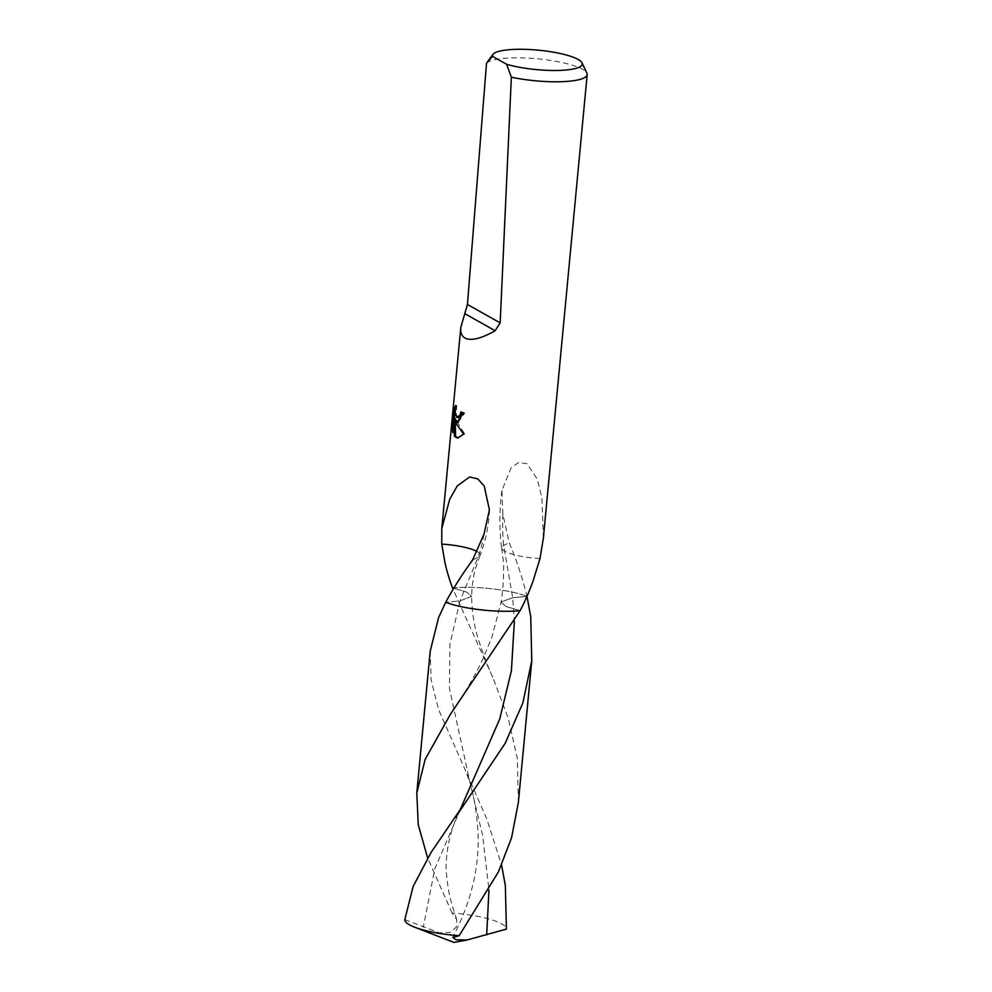 <?xml version="1.0" encoding="UTF-8"?>
<svg xmlns="http://www.w3.org/2000/svg" width="992" height="992" viewBox="0 0 992 992"><rect width="100%" height="100%" fill="white"/><g stroke="black" fill="none" stroke-linecap="round" stroke-linejoin="round"><path stroke-width="0.74" stroke-dasharray="4.96 3.72" d="M486.502 63.228A51.014 11.036 -174.6 0 1 530.199 58.23A51.014 11.036 -174.6 0 1 582.49 69.291A51.014 11.036 -174.6 0 1 586.892 73.148M543.356 538.222L541.954 498.158L537.366 479.31L527.05 463.71L518.618 462.495L511.103 467.802L501.927 490.482L502.882 514.178L509.194 542.674C516.547 560.021 522.474 577.902 526.988 596.316L512.69 597.742L501.072 602.008L505.895 606.509L520.118 610.626L505.908 606.521L501.072 602.008L512.69 597.742L527.012 596.428M452.563 587.983A51.014 11.036 -174.6 0 1 526.988 596.316A51.014 11.036 -174.6 0 0 452.563 587.983M458.23 422.319L464.715 413.044A49.736 10.763 -174.6 0 1 461.974 411.916L461.925 412.412M461.974 411.916L460.821 411.928M454.249 418.426L453.369 426.92M458.688 417.582L456.99 416.169L456.382 414.061L456.779 405.505L454.981 410.651M456.779 405.505L455.601 405.517M464.715 413.044L463.537 413.056M458.155 437.98L464.777 434.136L456.097 420.236M453.443 426.92L453.989 432.686L455.34 418.413M455.34 420.248L455.34 421.253M453.989 432.686L452.823 432.698M464.777 434.136L463.586 434.149M476.619 551.279A34.001 7.366 -174.6 0 1 478.95 552.817A34.001 7.366 -174.6 0 1 480.066 555.483A34.001 7.366 -174.6 0 1 479.992 555.656A34.001 7.366 -174.6 0 1 478.094 557.268L472.552 560.058M483.984 534.254A221.65 139.512 156.8 0 1 478.094 557.268L459.99 600.867L471.622 596.366L466.823 592.125L453.691 588.219L466.81 592.125L471.622 596.366L459.99 600.867L445.693 602.293L459.99 600.867L449.884 644.366L449.463 688.572L470.059 782.824L482.682 835.772L488.957 890.022M539.995 558.608A34.001 7.366 -174.6 0 1 502.795 549.915A34.001 7.366 -174.6 0 1 501.592 548.117A34.001 7.366 -174.6 0 1 501.58 548.03A34.001 7.366 -174.6 0 1 503.651 545.464L509.194 542.674M404.823 919.609L439.617 932.914L450.318 932.381L456.382 927.074L456.804 919.696L452.092 912.975A51.014 11.036 -174.6 0 1 501.716 923.85A51.014 11.036 -174.6 0 1 506.404 929.107M430.193 651.26L431.111 679.904L438.65 709.751L486.712 818.71L501.58 864.987M452.092 912.975L427.639 857.993M518.37 802.466L517.353 758.347L507.978 717.34L492.739 677.276L453.046 589.285M520.118 610.626A51.014 11.036 -174.6 0 1 445.693 602.293M502.882 514.178A221.65 190.365 -128.1 0 0 503.651 545.464L512.69 597.742L514.377 621.302M456.804 919.696C451.422 903.749 447.64 892.019 446.313 870.641C445.681 865.557 446.388 856.58 448.409 843.721C451.273 830.775 455.216 819.404 460.251 809.608L434.794 868.856L423.274 927.235M457.634 422.394L458.788 422.381M457.572 438.03L458.726 438.018M479.992 555.656L474.573 571.057L472.167 586.198L471.622 596.415C471.944 612.858 474.399 627.837 479 641.365C484.294 657.101 488.87 669.067 492.739 677.276M501.592 548.117C503.266 559.19 503.936 566.258 503.601 569.334C503.713 573.649 503.229 589.769 501.072 602.008L492.044 636.901L481.703 661.602C474.66 676.445 464.244 693.991 450.442 714.228M501.927 490.482C499.336 509.355 499.212 528.538 501.58 548.03M489.403 509.9C488.944 525.078 485.832 540.268 480.066 555.483M466.872 774.268L470.059 782.824C476.52 805.405 479.756 835.264 477.412 856.84C475.267 882.905 467.034 909.788 452.712 937.477"/><path stroke-width="1.49" d="M486.502 63.228L492.454 56.308A45.124 9.771 -174.6 0 1 492.9 54.424A45.124 9.771 -174.6 0 1 530.956 49.6A45.124 9.771 -174.6 0 1 578.1 59.433A45.124 9.771 -174.6 0 1 581.994 62.843A45.124 9.771 -174.6 0 1 557.405 70.469A45.124 9.771 -174.6 0 1 506.627 64.282L511.351 77.19L500.179 322.871L495.157 330.733C481.145 338.656 471.088 341.099 464.988 338.049C461.739 336.164 460.338 332.605 460.809 327.36L467.443 304.482L486.502 63.228M457.014 422.319L454.944 420.248L456.816 424.427L463.586 434.149L457.572 438.03L454.448 436.492L454.175 418.426L452.823 432.698L452.253 426.932L453.914 409.324L455.601 405.517L455.216 414.073L456.804 417.384L460.114 414.991L460.821 411.928A51.014 11.036 5.4 0 0 463.537 413.056L457.014 422.319M452.6 588.095L453.691 588.219L452.563 587.983C448.868 578.522 445.036 564.473 444.59 560.356L441.75 544.112L441.787 528.624L449.748 499.162L457.275 485.931L469.613 476.978L477.859 478.9L484.27 486.154L489.403 509.9L483.984 534.254L472.552 560.058C462.21 574.306 453.257 588.392 445.693 602.293L445.644 602.38M461.925 412.412L461.268 414.978L458.688 417.582L457.535 417.595M453.369 426.92L452.253 426.932M454.981 410.651L454.249 418.426M455.043 409.312L453.914 409.324M458.23 422.319L456.097 420.236L454.944 420.248M454.175 418.426L455.34 418.413L455.34 420.248M455.34 421.253L455.601 436.48L458.155 437.98M455.601 436.48L454.448 436.492M441.75 544.112A34.001 7.366 -174.6 0 1 476.619 551.279M520.056 610.75L520.118 610.626C525.673 600.396 532.394 583.829 533.696 579.03L539.995 558.608L543.356 538.222L587.177 74.598A51.014 11.036 -174.6 0 1 511.351 77.19M520.118 610.626A51.014 11.036 -174.6 0 1 445.693 602.293M581.994 62.843L586.892 73.148A51.014 11.036 -174.6 0 1 587.177 74.598M492.454 56.308L506.627 64.282M501.58 864.987L505.337 885.447L506.404 929.107L467.108 939.994L456.072 939.784L452.724 937.477L459.135 935.729A51.014 11.036 -174.6 0 1 414.706 927.247A51.014 11.036 -174.6 0 1 409.51 924.854A51.014 11.036 -174.6 0 1 404.823 919.609L413.143 886.451L431.061 852.475L460.238 809.608L499.745 718.952L511.413 670.691L514.377 621.302M445.668 602.342L438.538 617.756L430.193 651.26L416.801 792.856L425.159 759.351L450.442 714.228L520.081 610.688M427.639 857.993L418.24 824.662L416.801 792.856M453.046 589.285L452.588 588.033M527 596.378L530.745 616.751L531.762 660.858L522.846 702.968L505.164 743.318L455.564 817.309M459.135 935.729L498.393 871.918L511.562 837.769L518.37 802.466L531.762 660.858M495.157 330.733L464.926 313.745M500.179 322.871L467.443 304.482M488.957 890.022L486.688 934.836M492.9 54.424L487.63 61.616M441.787 528.624L460.809 327.36M414.706 927.247L453.902 942.4L467.108 939.994"/></g></svg>

